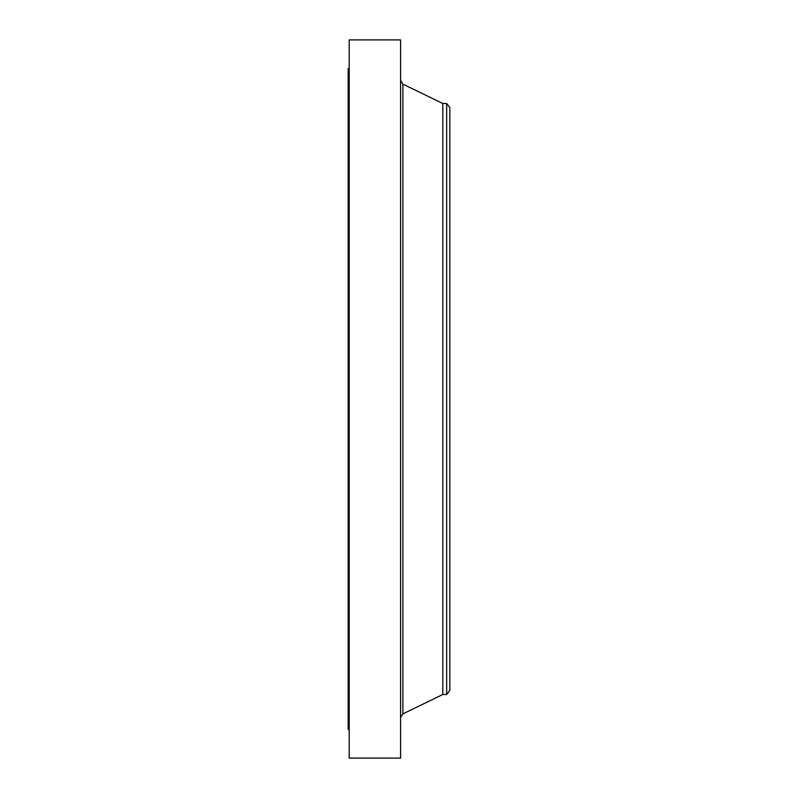 <?xml version="1.0" encoding="UTF-8"?>
<svg xmlns="http://www.w3.org/2000/svg" width="798" height="798" viewBox="0 0 798 798"><rect width="100%" height="100%" fill="white"/><g stroke="black" fill="none" stroke-linecap="round" stroke-linejoin="round"><path stroke-width="1.2" d="M349.195 758.1L349.195 39.9L400.576 39.9L400.576 758.1L349.195 758.1M349.195 729.372L348.167 729.372L348.167 68.628L349.195 68.628M446.681 103.511L446.681 694.489L449.833 690.39L449.833 107.61L446.681 103.511L442.81 103.511L402.89 84.119L400.576 80.418M446.681 694.489L442.81 694.489L442.81 103.511M442.81 694.489L402.89 713.881L402.89 84.119M402.89 713.881L400.576 717.582"/></g></svg>
